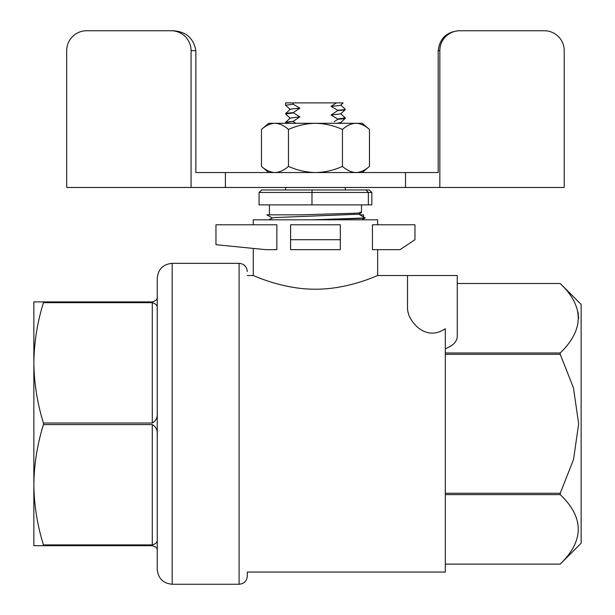 <?xml version="1.0" encoding="UTF-8"?>
<svg xmlns="http://www.w3.org/2000/svg" width="615" height="615" viewBox="0 0 615 615"><rect width="100%" height="100%" fill="white"/><g stroke="black" fill="none" stroke-linecap="round" stroke-linejoin="round"><path stroke-width="0.92" d="M215.957 244.685L265.711 249.659L276.858 249.659L276.858 224.782L215.957 224.782L215.957 244.685M400.042 249.659L414.964 239.712L414.964 224.782L372.459 224.782L372.459 249.659L400.042 249.659M290.588 249.659L290.588 239.712L340.333 239.712L340.333 249.659L290.588 249.659M290.588 239.712L290.588 224.782L340.333 224.782L340.333 239.712M253.272 224.782L253.272 219.809L377.648 219.809L377.648 224.782M445.314 352.972L560.242 352.972L560.242 354.325L573.48 387.904L578.654 423.796L573.541 459.474L560.242 493.268L560.242 494.621C584.25 517.592 584.25 540.746 560.242 564.101L581.144 543.206L581.144 304.394L560.242 283.492L457.252 283.492L457.252 275.535L457.252 336.474C456.953 341.756 452.978 345.845 445.314 348.743M239.089 584.25L172.169 584.25L172.169 263.343L239.089 263.343L239.089 584.25C244.078 583.766 246.815 581.029 247.299 576.04L247.299 572.058L445.314 572.058L445.314 328.748C435.851 334.906 426.756 334.545 418.039 327.657C411.12 321.353 407.607 314.788 407.507 307.961L407.507 275.535L457.252 275.535M560.242 283.492L560.242 283.5C584.25 306.462 584.25 329.617 560.242 352.972M457.252 283.5L560.242 283.5M445.314 354.325L560.242 354.325M445.314 493.268L560.242 493.268M445.314 494.621L560.242 494.621M445.314 564.101L560.242 564.101L445.314 564.101M247.299 572.058L247.299 576.04M578.654 318.232L578 311.951M247.299 275.535L253.272 275.535C252.842 275.051 281.732 289.342 315.464 289.211C349.189 289.334 378.14 275.036 377.648 275.535L377.648 249.659M363.55 214.835L359.998 214.835L363.55 214.835L363.55 216.872M273.221 214.835L300.766 214.835L266.825 214.835L272.23 217.933M359.944 213.482L359.944 214.804M259.076 192.449L261.636 189.958L312.136 189.958L311.982 192.449L259.076 192.449L259.076 204.887L371.844 204.887L371.844 192.449L369.284 189.958L365.963 189.958L368.362 192.449L311.982 192.449L311.982 204.887M312.136 189.958L365.963 189.958M371.844 192.449L368.362 192.449L368.362 204.887M313.596 219.809L365.164 217.956L358.699 214.089M268.755 219.809L273.098 217.633L358.691 214.204L361.482 212.575L361.482 204.887M359.944 212.275C363.173 212.606 361.19 212.936 353.986 213.267L300.766 214.835M311.551 219.809L357.115 218.54C364.895 218.21 367.04 217.879 363.55 217.549M369.461 129.458L362.227 123.292L268.694 123.292L261.46 129.458C265.757 125.575 270.254 123.515 274.959 123.292C270.262 123.515 265.765 125.575 261.46 129.458L261.46 166.373C265.757 170.263 270.254 172.323 274.959 172.546C279.656 172.323 284.153 170.263 288.458 166.373C297.06 170.263 306.062 172.323 315.464 172.546C324.851 172.323 333.853 170.263 342.463 166.373C346.76 170.263 351.265 172.323 355.962 172.546C360.659 172.323 365.156 170.263 369.461 166.373L369.461 129.458C365.164 125.575 360.667 123.515 355.962 123.292C351.265 123.515 346.768 125.575 342.463 129.458C333.86 125.575 324.858 123.515 315.464 123.292C306.07 123.515 297.068 125.575 288.458 129.458C284.161 125.575 279.656 123.515 274.959 123.292M564.224 50.653A19.903 19.903 0 0 0 544.321 30.75L459.743 30.75A19.903 19.903 0 0 0 439.84 50.653L439.84 187.475L564.224 187.475L564.224 50.653M171.178 30.75L173.338 30.75C186.122 31.649 193.625 38.284 195.854 50.653L191.081 50.653A19.903 19.903 0 0 0 171.178 30.75L86.6 30.75A19.903 19.903 0 0 0 66.697 50.653L66.697 187.475L439.84 187.475M439.84 50.653L438.18 50.653C439.679 38.468 446.605 31.834 458.936 30.75L459.743 30.75M195.854 50.653L195.854 172.546L438.18 172.546L438.18 50.653M191.081 50.653L191.081 187.475M288.458 166.373L288.458 129.458M342.463 166.373L342.463 129.458M362.227 172.546L369.461 166.373C365.164 170.263 360.667 172.323 355.962 172.546M293.209 112.929L285.606 113.944L287.067 113.191L293.209 112.614L299.859 116.881L290.219 118.057L285.652 122.262M293.209 112.614L299.859 108.171L291.41 108.993L290.219 109.347L285.652 113.552M293.209 104.219L285.606 105.234L285.606 102.89L293.209 102.89L293.209 104.219L299.859 108.171M293.209 102.89L343.162 102.89L336.305 102.89L331.062 106.334L339.511 105.511L340.702 105.165L343.162 102.897M340.702 104.996L345.269 109.201L343.854 109.708L337.712 110.285L331.062 106.334M345.315 109.27L343.854 110.024L337.712 110.6L331.062 115.043L340.702 113.867L345.269 109.662M345.276 117.911L337.712 118.995L331.062 115.043M345.315 117.98L343.854 118.733L337.712 119.31L334.253 121.709M345.269 118.372L340.702 122.577L336.643 123.292M285.606 122.646L293.209 121.316L285.644 122.262L286.267 123.292M293.209 121.316L299.859 116.881M293.209 121.639L295.83 123.292M33.856 362.85L33.856 545.69L43.442 545.69L43.442 544.913C37.315 525.21 34.117 505.153 33.856 484.743C34.117 464.34 37.315 444.284 43.442 424.581L43.442 423.02C37.315 403.309 34.117 383.26 33.856 362.85L33.856 301.904L43.442 301.904L43.442 302.68C37.315 322.391 34.117 342.44 33.856 362.85M157.248 296.93C157.763 299.09 156.102 300.75 152.274 301.904L43.442 301.904M157.248 412.242C157.763 417.17 156.102 420.76 152.274 423.02L43.442 423.02M152.274 423.02L152.274 302.68C156.102 303.787 157.763 305.716 157.248 308.484M157.248 539.117C157.763 541.877 156.102 543.806 152.274 544.913L43.442 544.913M152.274 544.913L152.274 424.581C156.102 426.833 157.763 430.423 157.248 435.351M43.442 545.69L152.274 545.69C156.102 546.843 157.763 548.503 157.248 550.663M172.169 584.25C163.106 583.366 158.132 578.392 157.248 569.321L157.248 278.272C158.132 269.201 163.106 264.227 172.169 263.343M152.274 302.68L43.442 302.68M152.274 424.581L43.442 424.581M405.531 172.546L405.531 187.475M225.39 172.546L225.39 187.475M407.507 275.535L377.648 275.535M239.089 263.343C244.078 263.827 246.815 266.564 247.299 271.553M253.272 275.535L253.272 248.422M361.928 219.809L365.156 217.956M269.439 214.835L269.439 204.887M268.694 172.546L261.46 166.373M285.606 187.475L285.606 189.958M345.315 187.475L345.315 189.958M285.652 114.013L290.219 118.226M285.652 105.311L290.219 109.516M345.269 117.903L340.702 113.698M341.656 123.284L340.702 122.408"/></g></svg>
